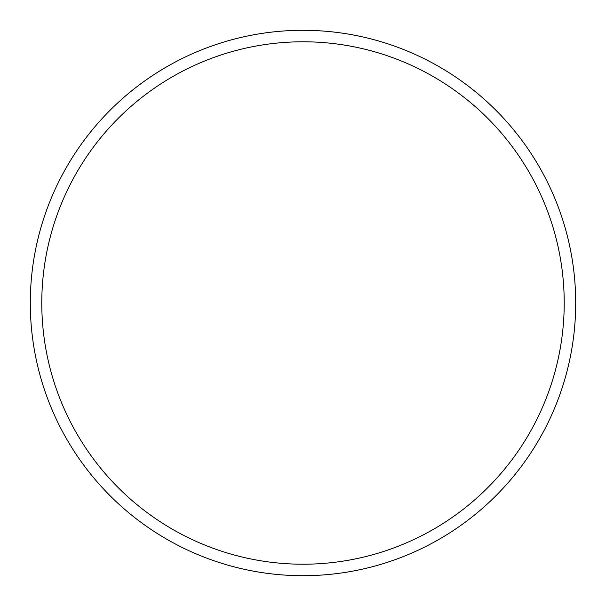 <?xml version="1.0" encoding="UTF-8"?>
<svg xmlns="http://www.w3.org/2000/svg" width="606" height="606" viewBox="0 0 606 606"><rect width="100%" height="100%" fill="white"/><g stroke="black" fill="none" stroke-linecap="round" stroke-linejoin="round"><path stroke-width="0.91" d="M575.7 303A272.7 272.7 0 0 1 303 575.7A272.7 272.7 0 0 1 30.3 303A272.7 272.7 0 0 1 303 30.3A272.7 272.7 0 0 1 575.7 303A272.7 272.7 0 0 0 303 30.3A272.7 272.7 0 0 0 30.3 303M41.784 303A261.216 261.216 0 0 0 303 564.216A261.216 261.216 0 0 0 564.216 303A261.216 261.216 0 0 0 303 41.784A261.216 261.216 0 0 0 41.784 303"/></g></svg>
